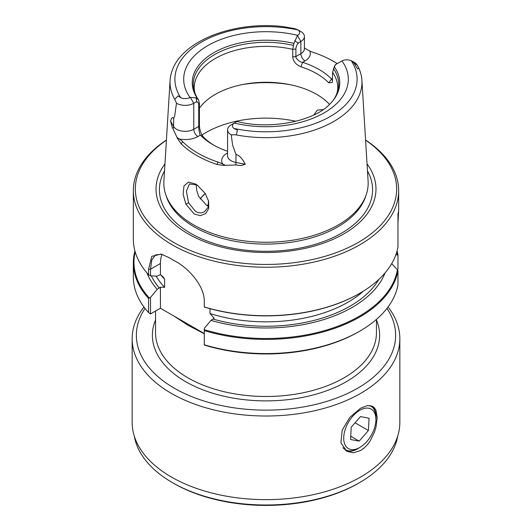 <?xml version="1.0" encoding="UTF-8"?>
<svg xmlns="http://www.w3.org/2000/svg" width="532" height="532" viewBox="0 0 532 532"><rect width="100%" height="100%" fill="white"/><g stroke="black" fill="none" stroke-linecap="round" stroke-linejoin="round"><path stroke-width="0.8" d="M204.281 329.674A132.029 76.229 0 0 0 359.359 316.188A132.029 76.229 0 0 0 397.384 269.817L397.963 270.668A132.661 76.595 180 0 1 359.805 316.959A132.661 76.595 180 0 1 204.281 330.598L204.281 328.437L210.918 320.39L214.183 318.242L209.994 313.501L209.994 308.68M307.549 49.848L304.417 47.92M307.596 49.875L304.763 48.113M214.083 145.342A71.767 41.436 180 0 1 203.317 136.91L200.371 135.101A75.145 43.385 0 0 0 212.867 144.651L212.867 144.651A75.145 43.385 0 0 0 227.583 151.261M197.778 185.482L196.96 184.983L189.492 183.952L186.373 191.174L188.581 202.805L195.643 211.563L199.141 212.827L201.315 212.873L204.361 211.876L208.052 207.367L208.464 200.551M196.162 184.551L196.84 190.988L198.695 196.381L206.522 205.279L208.418 206.183M188.581 202.805L185.834 204.088L194.22 214.024L200.318 215.66L205.631 213.645L208.75 208.444L208.604 201.096M185.834 204.088L183.121 194.24L183.979 185.921L188.441 182.11L195.49 183.972L197.133 185.023L205.113 193.302L208.65 201.269M204.281 333.79L187.902 325.178L173.798 315.968M386.977 308.407A129.628 74.839 180 0 1 336.65 398.042A129.628 74.839 180 0 1 174.336 388.214A129.628 74.839 180 0 1 145.023 308.407M143.959 307.004A133.845 77.273 0 0 0 132.155 338.738A133.845 77.273 0 0 0 171.357 393.381A133.845 77.273 180 0 0 317.218 410.132A133.845 77.273 180 0 0 399.845 338.738A133.845 77.273 180 0 0 388.041 307.004M173.592 483.302A130.679 75.451 0 0 0 358.408 483.302L359.599 482.61A132.368 76.422 180 0 1 172.401 482.61L173.592 483.302L172.401 482.61A132.368 76.422 0 0 1 134.264 436.027M397.737 436.027A132.368 76.422 180 0 1 359.599 482.61M399.845 338.738L399.845 422.375A133.845 77.273 180 0 1 317.218 493.763A133.845 77.273 180 0 1 171.357 477.011A133.845 77.273 0 0 1 132.155 422.375L132.155 338.738M371.695 405.909A25.928 14.969 -60 0 1 375.911 419.09M359.393 447.698A25.928 14.969 -60 0 1 357.664 448.795A25.928 14.969 120 0 1 345.714 450.577M360.643 408.177L367.406 405.59L372.713 406.382L374.621 408.037L376.051 410.578L377.181 417.726L376.051 426.797L374.621 431.671L370.319 440.682L367.406 444.699L364.107 448.044L360.643 450.518L353.354 452.805L346.784 451.289L340.926 442.817L342.182 430.135L349.85 417.374L360.643 408.177M245.259 164.228L241.076 165.558L235.776 164.98A5.899 1.49 100.6 0 0 235.969 162.486L245.259 164.228C242.153 158.323 239.054 155.078 235.969 154.506L232.597 145.076L231.24 134.849L235.483 134.776A95.966 55.408 0 0 0 361.906 80.285L368.104 181.166A102.171 58.986 180 0 1 366.322 194.433A102.171 58.986 180 0 1 338.246 224.97A102.171 58.986 0 0 1 193.754 224.97A102.171 58.986 0 0 1 165.678 194.433A102.171 58.986 0 0 1 163.896 181.166L170.094 80.285A95.966 55.408 180 0 1 171.863 71.474C181.578 40.671 234.053 20.834 283.117 26.6L294.588 28.595L298.066 29.985A7.295 4.209 180 0 1 297.707 35.358L297.441 35.531M164.953 163.942A109.984 63.501 0 0 0 204.295 241.575A109.984 63.501 0 0 0 343.772 233.914A109.984 63.501 180 0 0 367.047 163.942M235.776 164.98L223.786 165.379L216.996 164.474A98.008 56.585 0 0 1 196.7 155.484A98.008 56.585 180 0 1 181.119 143.766L182.709 141.738A29.932 17.283 0 0 0 179.311 138.998A18.041 10.414 0 0 0 197.931 136.511L200.371 135.101M197.931 136.511A5.899 3.405 60 0 1 193.761 129.283L193.761 103.294L190.336 97.369L196.242 97.961L198.616 100.036L199.4 103.255L199.4 124.594L198.729 126.416L198.729 105.077C198.669 103.168 197.951 102.038 196.567 101.679L193.761 103.294A12.143 7.009 180 0 1 176.484 103.235L174.682 115.976L173.632 118.516C172.627 116.727 171.617 117.599 170.606 121.13L172.095 126.875L177.628 138.726L181.119 143.766M176.484 103.235L175.015 99.863A95.966 55.408 180 0 1 170.094 80.285M204.281 307.037A132.029 76.229 0 0 0 359.359 293.551L359.805 293.292A132.661 76.595 180 0 1 204.281 306.931L204.281 307.037M134.929 250.964A132.661 76.595 0 0 0 133.339 262.801A132.661 76.595 0 0 0 148.568 298.432L149.279 297.92A132.029 76.229 180 0 1 135.195 251.915M334.282 66.613L332.6 72.379L332.3 82.586L328.683 82.779A71.767 41.436 0 0 0 316.746 73.662A71.767 41.436 180 0 0 300.952 66.773L302.595 62.317A75.145 43.385 0 0 1 319.134 69.532A75.145 43.385 180 0 1 331.629 79.082L332.6 78.517M199.4 108.269A71.767 41.436 0 0 1 316.746 94.41A71.767 41.436 180 0 1 329.527 104.425M179.311 138.998L176.943 137.309M182.709 141.738A96.172 55.528 0 0 0 217.914 162.06A29.932 17.283 180 0 1 222.662 164.022L225.329 165.246M358.628 331.808L359.812 331.13A132.661 76.595 0 0 0 359.812 331.13L358.628 331.808A130.998 75.63 180 0 1 358.628 331.808A130.998 75.63 180 0 1 204.281 345.042L204.281 330.598M397.963 270.668L397.963 284.839A132.661 76.595 0 0 1 359.812 331.13A132.661 76.595 180 0 1 204.281 344.769M166.41 140.175A130.659 75.438 0 0 0 177.442 244.474A130.659 75.438 0 0 0 358.388 242.353A130.659 75.438 0 0 0 365.59 140.175M204.281 306.931L204.281 301.385C204.554 286.056 188.827 268.401 175.307 261.232A132.661 76.595 0 0 1 172.195 259.49A132.661 76.595 0 0 1 169.176 257.694L161.156 254.07L151.766 256.358L148.568 269.219L148.568 274.765A132.661 76.595 0 0 1 133.339 239.134L133.339 190.649A132.661 76.595 180 0 0 172.195 244.806A132.661 76.595 180 0 0 359.805 244.806A132.661 76.595 0 0 0 398.661 190.649A132.661 76.595 0 0 0 365.577 140.036M133.339 190.649A132.661 76.595 180 0 1 166.423 140.036M148.568 274.765L150.523 275.802L157.159 276.188L160.425 274.559L163.304 277.112L164.621 279.3L164.621 287.307A115.823 66.872 180 0 1 156.129 276.128M204.281 333.564L160.425 308.247L150.45 313.966L148.568 312.603L148.568 298.432M391.692 263.639L397.384 269.817M397.431 269.884L397.963 269.106L397.963 254.934L395.841 254.855M398.661 190.649L398.661 211.251L397.963 213.917L397.963 247.001A132.661 76.595 0 0 1 359.812 293.292A132.661 76.595 0 0 0 359.812 293.292L359.359 293.551A132.029 76.229 180 0 1 359.359 293.551L359.359 293.551M149.279 297.92L150.523 297.401L150.523 313.966M150.523 275.802L150.523 269.219L151.76 260.042L155.55 254.908L161.834 254.256M133.339 262.801L133.339 276.973A132.661 76.595 0 0 0 148.568 312.603M397.072 250.964A132.661 76.595 180 0 1 397.963 254.934M397.963 223.061L398.594 211.616M385.035 272.943A121.988 70.43 180 0 1 210.918 320.39M397.384 254.755A132.029 76.229 0 0 0 396.806 251.915M160.425 308.247L160.425 287.207L157.159 289.355L150.523 297.401M157.159 289.355A121.988 70.43 180 0 1 146.965 272.943M162.1 254.336A33.722 19.471 -120 0 0 160.425 263.5L160.425 274.559M190.336 97.369L190.044 97.516A7.295 4.209 180 0 1 180.74 97.728L178.054 95.873M231.24 134.849A12.143 7.009 180 0 1 227.583 129.835A12.143 7.009 180 0 1 231.141 124.88L234.439 122.972M300.76 31.488A12.143 7.009 180 0 1 300.859 31.548A12.143 7.009 180 0 1 304.417 36.508A12.143 7.009 180 0 1 300.859 41.463L300.859 53.679L295.892 56.552L295.892 48.977L292.74 49.363L292.74 56.937L295.892 56.552M298.053 43.079L300.859 41.463L297.435 35.531L293.917 43.378L292.74 49.363A71.767 41.436 0 0 0 194.233 87.82C194.187 90.945 195.138 94.224 197.093 97.655A72.698 41.975 180 0 1 216.165 53.719A72.698 41.975 180 0 1 293.285 45.373M298.279 42.779C296.663 45.12 295.872 47.288 295.892 49.29M234.565 122.899L237.013 121.489C270.17 130.147 313.747 121.17 329.494 104.458A73.755 42.58 180 0 0 333.331 100.176A73.755 42.58 180 0 0 334.269 66.673L335.759 64.478L341.956 60.907A7.295 4.209 180 0 1 351.26 60.701L353.946 62.862L357.61 68.947L358.874 68.262L357.251 65.084L353.946 62.862M237.412 130.147L236.334 134.895L237.412 130.147L233.934 128.438A7.295 4.209 180 0 1 234.293 123.065L234.559 122.899M351.998 61.074L355.409 63.042A12.143 7.009 180 0 1 355.516 63.102L357.258 65.084M334.216 66.739L335.433 64.665M313.833 114.965L317.305 110.157L323.243 109.565M160.425 287.207L164.621 287.307M307.27 49.689L309.77 50.999A29.932 17.283 180 0 0 313.667 52.542A95.328 55.035 180 0 1 333.411 61.293A95.328 55.035 180 0 1 337.228 63.627M332.6 80.299L331.629 79.082L328.683 82.779M302.954 62.384C299.35 62.324 295.087 57.828 295.912 56.239M198.729 126.117C198.522 128.052 199.5 134.682 200.498 135.301M335.792 64.458L335.393 64.685M298.392 43.318L294.662 40.705M235.483 134.776L236.334 134.895M174.749 99.338L178.054 95.88L174.749 99.338M196.208 97.555L196.607 102.084M174.742 99.338L175.015 99.863M300.952 66.773C296.045 64.791 293.305 61.513 292.74 56.937M199.4 124.594C199.487 129.436 200.797 133.539 203.317 136.91M337.288 63.594A97.163 56.099 0 0 0 334.708 62.038A97.163 56.099 0 0 0 334.701 62.038L333.411 61.293M361.906 80.285A95.966 55.408 0 0 0 360.137 71.474A95.966 55.408 0 0 0 359.186 69M198.616 100.036A72.698 41.975 180 0 1 197.093 97.655M197.731 98.905A73.755 42.58 180 0 1 213.851 52.681A73.755 42.58 180 0 1 293.917 43.378M333.384 68.528A72.698 41.975 180 0 1 334.907 97.655A72.698 41.975 180 0 1 332.839 100.794M200.138 199.008A71.767 41.436 180 0 1 205.212 193.448M352.656 416.35A22.763 13.14 120 0 0 344.144 442.165A22.763 13.14 120 0 0 359.812 447.459A22.763 13.14 120 0 0 366.974 441.387A22.763 13.14 120 0 0 375.911 419.575A22.763 13.14 120 0 0 352.656 416.35M359.812 447.459L358.029 448.489A25.297 14.603 -60 0 1 345.381 449.746A25.297 14.603 -60 0 1 342.914 447.612M369.8 405.497A25.297 14.603 -60 0 1 370.671 405.936A25.297 14.603 -60 0 1 375.911 417.514L375.911 419.575M350.568 439.512L359.167 441.148L368.417 430.508L369.062 418.232L360.463 416.596L351.213 427.236L350.568 439.512M355.07 422.8L368.417 430.508M350.734 436.28L359.167 441.148M205.279 193.555A72.02 41.582 0 0 0 200.165 199.054M366.322 194.433L365.584 196.634A101.419 58.553 180 0 1 337.714 226.945A101.419 58.553 180 0 1 236.281 241.521A101.419 58.553 180 0 1 166.416 196.634L165.678 194.433M155.55 319.932A113.609 65.589 0 0 0 185.668 381.677A113.609 65.589 0 0 0 321.554 392.51A113.609 65.589 0 0 0 376.45 319.932M376.45 319.4L376.45 332.713A110.45 63.767 180 0 1 308.267 391.625A110.45 63.767 180 0 1 187.902 377.806A110.45 63.767 180 0 1 155.55 332.713L155.55 311.06M367.479 170.932A106.586 61.539 180 0 1 341.364 233.269A106.586 61.539 180 0 1 210.459 242.279A106.586 61.539 180 0 1 164.521 170.932M334.907 97.655C336.862 94.224 337.813 90.945 337.767 87.82A71.767 41.436 0 0 0 332.6 72.379M216.996 164.474L217.914 162.06M164.621 279.3A115.823 66.872 180 0 1 160.604 274.698M148.568 269.219L150.523 269.219L160.425 263.5M213.152 319.1A118.982 68.695 0 0 0 378.751 279.493M151.314 275.849A118.982 68.695 0 0 0 159.394 288.058M227.583 152.917L226.965 153.276A18.041 10.414 0 0 0 222.662 164.022M198.729 126.416L193.761 129.283A12.143 7.009 180 0 1 173.632 126.496A5.899 4.582 150.6 0 1 173.04 128.757M226.965 153.276A5.899 3.405 -120 0 0 227.583 153.575M235.969 154.506L235.969 162.486A12.143 7.009 180 0 1 227.583 155.823L227.583 129.835M190.044 97.516A82.307 47.521 180 0 1 207.799 45.612A82.307 47.521 180 0 1 297.707 35.358M180.74 97.728A91.092 52.588 180 0 1 201.588 42.028A91.092 52.588 180 0 1 298.066 29.985M173.632 118.516L173.632 126.496L170.606 121.13M304.417 36.508L304.417 48.725A12.143 7.009 180 0 1 300.859 53.679A5.899 3.405 -120 0 0 305.036 60.907L302.595 62.317M341.956 60.907A82.307 47.521 180 0 1 324.201 112.817A82.307 47.521 180 0 1 234.293 123.065M351.26 60.701A91.092 52.588 180 0 1 330.412 116.402A91.092 52.588 180 0 1 233.934 128.438M295.852 121.276A84.482 48.771 0 0 0 201.987 135.068M290.026 84.661A84.482 48.771 0 0 0 241.974 84.661M363.462 291.097A115.823 66.872 180 0 1 209.994 313.501M309.77 50.999A18.041 10.414 180 0 1 305.036 60.907M199.4 103.255L198.729 105.077M207.161 205.631A66.287 38.271 180 0 1 208.737 203.975M297.448 29.579L300.859 31.548M360.137 71.474L358.874 68.262"/></g></svg>

